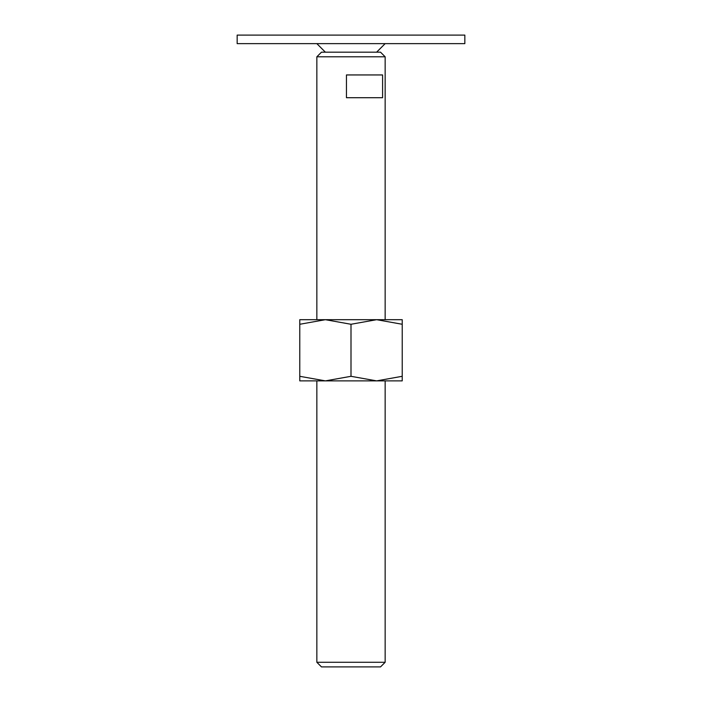 <?xml version="1.0" encoding="UTF-8"?>
<svg xmlns="http://www.w3.org/2000/svg" width="702" height="702" viewBox="0 0 702 702"><rect width="100%" height="100%" fill="white"/><g stroke="black" fill="none" stroke-linecap="round" stroke-linejoin="round"><path stroke-width="1.05" d="M237.162 35.1L464.838 35.1L464.838 43.638L237.162 43.638L237.162 35.1M316.848 662.276L321.472 666.9L380.528 666.9L385.152 662.276L316.848 662.276L316.848 380.879M316.848 56.801L321.472 52.176L380.528 52.176L385.152 56.801L316.848 56.801L316.848 319.691M351 74.947L382.59 74.947L382.59 97.71L346.446 97.71L346.446 74.947L351 74.947M402.228 380.879L376.614 380.879L351 376.307L325.386 380.879L299.772 376.307C299.772 382.432 299.772 382.432 299.772 376.298L299.772 324.271C299.772 318.146 299.772 318.146 299.772 324.28L325.386 319.691L351 324.271L376.614 319.691L402.228 324.271C402.228 318.146 402.228 318.146 402.228 324.28L402.228 376.307C402.228 382.432 402.228 382.432 402.228 376.298L376.614 380.879L299.772 380.879M402.228 319.691L299.772 319.691M351 324.271L351 376.307M325.386 52.176L316.848 43.638M376.614 52.176L385.152 43.638M385.152 56.801L385.152 319.691M385.152 380.879L385.152 662.276"/></g></svg>
